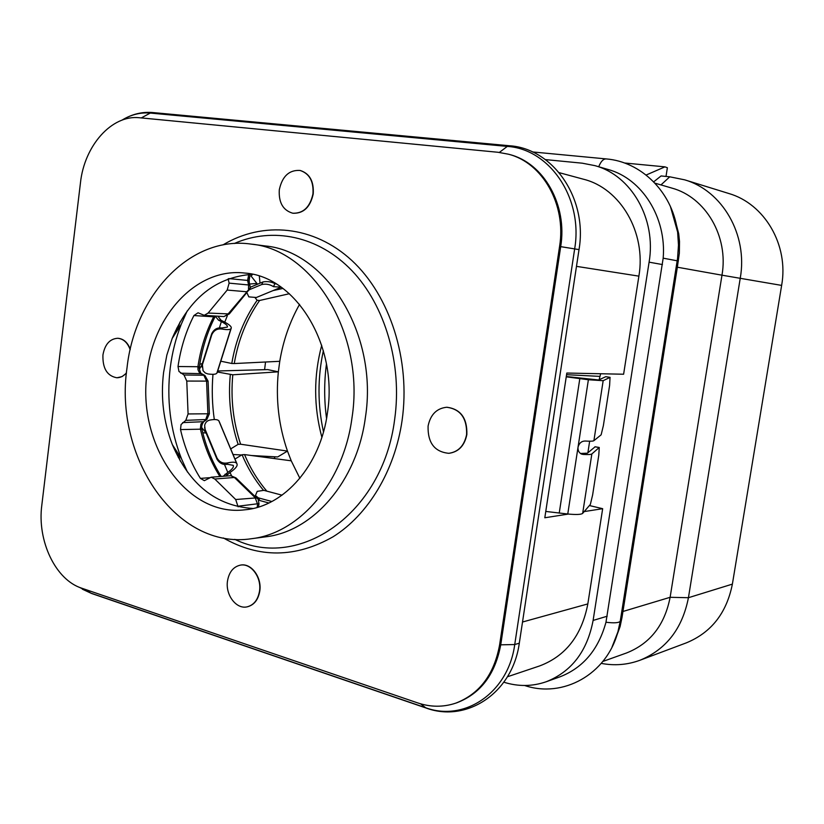 <?xml version="1.0" encoding="UTF-8"?>
<svg xmlns="http://www.w3.org/2000/svg" width="824" height="824" viewBox="0 0 824 824"><rect width="100%" height="100%" fill="white"/><g stroke="black" fill="none" stroke-linecap="round" stroke-linejoin="round"><path stroke-width="1.24" d="M600.644 373.746L599.141 379.771M589.654 441.211L587.873 452.788M568.354 514.073L544.808 517.771L566.819 373.045L623.614 374.23L638.888 276.143C646.418 232.44 620.348 188.212 583.382 179.199L559.208 172.669M545.395 159.599L582.228 163.183L594.907 165.634C631.318 175.337 656.532 218.999 649.096 262.166L593.105 620.441C587.224 651.248 571.588 671.673 546.219 681.747C532.325 686.546 518.203 686.711 503.866 682.21M507.45 676.761L539.545 665.967C565.666 656.141 581.765 635.459 587.831 603.92L602.663 508.686L589.397 505.545M180.25 461.028L177.727 452.932M177.51 330.136L180.013 322.029M219.421 421.991L236.91 463.727C237.899 465.694 235.715 468.526 230.39 472.214L225.786 476.087M201.695 427.584L206.062 432.919M202.076 364.651L199.387 369.214M217.866 316.2L221.1 320.299L223.974 321.751C229.463 324.604 231.863 326.809 231.173 328.354L230.875 328.766C229.968 329.796 226.981 329.888 221.913 329.044C217.258 328.416 213.88 330.321 211.789 334.75L202.385 364.754L203.034 370.666L205.279 372.994L207.803 373.921C212.87 374.632 215.878 374.395 216.846 373.2L217.34 372.149M249.27 282.168L248.982 277.266M566.253 376.815L588.388 379.751L603.168 380.688L610.038 377.371L605.753 376.692L598.698 379.977L566.294 376.506M215.322 316.241L218.494 320.134L221.1 320.289M202.045 367.061L202.302 363.734L211.675 333.802C213.91 329.343 217.268 327.396 221.759 327.962L227.352 327.087C227.929 325.81 225.93 323.976 221.368 321.597L218.494 320.134M202.374 363.487L199.768 364.363M202.766 432.744L206.113 433.033M223.18 476.282L227.795 472.409C232.234 469.32 234.037 466.961 233.202 465.333L227.568 464.293C223.119 465.066 219.596 463.387 217 459.226L205.125 430.653L204.599 427.347M176.243 332.103L176.748 328.158M545.766 511.436L567.767 514.011C576.244 514.804 581.208 514.588 582.661 513.373L590.345 504.442L592.631 494.936L598.801 455.106L599.254 447.473L591.848 453.942C591.014 454.57 588.089 454.724 583.062 454.426L581.507 454.055C578.953 452.788 577.789 450.491 578.026 447.174C579.169 443.137 581.538 441.087 585.122 441.025C590.149 441.355 593.074 441.242 593.898 440.675L601.139 434.815L603.374 425.617L609.606 385.436L610.038 377.371M580.467 453.468L587.399 453.19L595.093 446.835M268.892 502.99L259.838 500.539L256.923 498.242L255.78 496.172M263.845 490.342L257.222 491.351L255.44 495.554L258.355 497.861L271.858 501.507M236.91 463.727L236.622 463.273C235.592 461.976 232.584 461.852 227.62 462.913L227.568 464.293M219.174 421.383L218.854 420.879C217.763 419.426 214.724 419.169 209.749 420.096C206.989 420.765 205.289 422.537 204.661 425.431L205.114 429.386L217.011 458.02C219.472 462.171 223.016 463.799 227.62 462.913M260.013 283.178L259.333 276.143M256.346 297.495L248.817 296.877L246.737 292.304L249.363 289.708L250.609 287.113L247.087 291.572M281.231 287.195L273.496 286.649C269.788 284.342 265.864 283.641 261.713 284.548L262.949 281.942C267.203 281.169 271.178 281.726 274.886 283.631L276.339 283.981M262.949 281.942L250.609 287.113M261.713 284.548L249.363 289.708M265.534 362.004L264.597 369.677M274.289 456.764L274.938 458.638M299.576 304.324C289.76 321.803 283.157 340.796 279.769 361.303L278.358 371.83C275.618 399.146 278.667 425.565 287.483 451.089L277.678 456.949L251.578 455.528M217.701 370.985L267.666 369.595L278.358 371.83L232.79 374.796C230.576 398.723 233.182 421.857 240.618 444.218L287.483 451.089L291.233 460.812L299.874 478.322M321.721 345.287C313.584 375.96 313.635 406.634 321.875 437.287M291.233 460.812L244.532 454.591C250.28 468.238 257.706 480.413 266.822 491.135M229.999 472.482L231.544 475.695M244.532 454.591L242.06 454.735L234.964 459.061M263.402 490.228C254.719 479.743 247.602 467.919 242.06 454.735M241.648 454.982L233.058 454.518M240.618 444.218L238.136 444.342L230.71 448.905M212.973 374.323C211.717 389.464 212.159 404.543 214.302 419.55M232.79 374.796L217.392 371.984M238.136 444.342C230.689 421.929 228.083 398.744 230.298 374.766M289.389 293.715L259.601 300.492C246.695 318.929 238.249 339.952 234.263 363.549L279.769 361.303M220.801 361.19L231.781 363.487C235.767 339.838 244.223 318.775 257.129 300.297L259.601 300.492M234.263 363.549L231.781 363.487M227.311 315.798L224.756 322.163M249.693 284.043L256.882 283.415M255.255 297.897L257.129 300.297M273.043 290.604L282.941 288.441M257.521 284.218L251.104 276.102L252.587 274.32M323.358 350.674C317.518 377.752 317.559 404.831 323.492 431.889M326.551 418.51C324.089 400.361 324.059 382.202 326.448 364.043M653.689 181.836L661.075 175.945L669.758 176.81L684.61 179.817C722.277 190.581 747.996 234.685 740.282 277.987L688.431 597.709L732.381 584.123C726.614 613.056 711.236 632.647 686.248 642.895L639.97 660.251C666.194 649.477 682.344 628.63 688.431 597.709L670.118 597.307L721.979 275.185L781.636 285.403L732.381 584.123M654.956 183.165L671.817 188.078C705.591 197.132 728.838 236.488 721.979 275.185L677.349 267.213L622.038 617.3L620.101 626.549L616.228 637.158M674.835 218.69L678.708 233.789L679.501 241.411L679.357 253.123L677.349 267.213M622.913 611.49L670.118 597.307C664.669 625.076 650.136 643.626 626.518 652.979L602.838 661.456M594.907 165.634L608.174 169.507C642.081 178.653 666.657 217.639 663.176 258.17L605.97 622.244C598.461 649.6 583.135 667.79 560.001 676.813L546.219 681.747M602.663 508.686L584.206 511.58M81.71 588.192L417.675 702.903C430.581 707.239 443.302 707.311 455.837 703.119C479.537 693.942 494.132 674.526 499.612 644.852L559.568 246.469C566.51 204.682 542.594 162.709 508.429 154.201L497.933 152.265L139.606 117.76C111.786 114.464 84.326 145.735 80.453 182.856L41.808 505.236C37.039 540.668 55.393 579.818 81.71 588.192M455.837 703.119L457.052 702.697C480.732 693.53 495.317 674.135 500.786 644.512L560.691 246.664C567.633 204.939 543.727 163.028 509.593 154.521L508.429 154.201M292.87 213.231L293.004 213.251C303.562 213.601 310.298 207.164 313.223 193.939C314.006 181.383 309.7 173.576 300.317 170.506L300.183 170.486M130.285 349.191C127.638 342.423 123.538 338.788 117.966 338.283L117.822 338.283M116.977 377.763L122.055 376.619L126.433 373.2M448.926 453.303L449.039 453.293C458.628 451.913 464.571 445.66 466.858 434.536C467.332 418.221 460.698 409.116 446.979 407.252L446.855 407.252M247.19 606.835L247.324 606.814C254.101 605.053 258.252 599.8 259.787 591.035C262.011 577.336 251.279 562.905 240.701 565.079L240.567 565.099M251.536 538.711L265.616 536.826C313.13 531.48 357.049 481.412 365.392 417.449C378.504 334.925 326.716 251.31 265.122 245.933L251.042 244.089C313.017 249.476 365.197 334.183 351.992 417.82C343.587 482.658 299.339 533.344 251.536 538.711C176.439 550.35 113.691 456.959 127.03 367.731C134.909 294.971 190.478 235.324 251.042 244.089M147.197 372.221C136.516 443.477 186.049 517.544 245.109 509.778C284.393 506.41 320.793 465.117 327.519 412.371C338.118 344.71 295.363 276.174 244.707 273.053C197.255 267.378 153.583 314.387 147.197 372.221M252.577 274.32C215.981 276.885 189.18 298.257 172.185 338.448L166.86 355.041L163.585 372.448C160.556 397.652 163.492 421.713 172.37 444.63C189.499 484.769 216.372 506.049 252.978 508.48M187.203 310.926L181.228 324.337C175.862 338.025 172.226 352.384 170.3 367.401C166.469 399.228 170.187 429.664 181.455 458.711L187.481 472.101M248.488 288.75L248.601 284.97L229.113 283.137L228.155 278.842M229.113 283.137L227.187 290.058L208.112 313.058L204.239 315.324L198.038 312.79L193.908 315.551C185.936 331.269 180.641 348.264 178.015 366.526L178.963 371.459L183.999 374.982L186.77 381.059L188.078 413.947L185.802 420.353L181.064 424.535L180.518 429.582C184.576 447.442 191.209 463.716 200.417 478.394L204.352 480.66L211.171 477.199L214.796 479.012L235.695 499.519L238.105 506.822M250.166 287.318L249.013 280.984L247.591 280.428L248.601 284.97L250.053 285.66M204.239 315.324L223.922 316.581L227.764 314.356L246.973 291.778M208.112 313.058L229.319 313.934L246.582 292.86M219.905 476.529C210.882 462.192 204.373 446.32 200.376 428.913L200.922 423.948L205.629 419.838L207.885 413.535L206.587 381.193L203.837 375.229L204.888 375.466L201.623 373.694C201.458 375.394 198.327 367.514 199.418 366.732L199.429 366.659M186.77 381.059L208.081 381.11L204.888 375.466M188.078 413.947L209.399 413.772M185.802 420.353L206.834 419.498L209.389 413.71L208.081 381.11M257.16 507.419L257.603 504.185L255.131 497.624L234.397 477.477L235.932 477.889L230.792 475.706L234.397 477.477L214.796 479.012M235.695 499.519L256.47 497.881L235.932 477.889M238.188 506.204L259.004 503.598M312.955 193.887C313.738 181.332 309.433 173.524 300.06 170.455C289.173 169.806 282.251 176.233 279.305 189.726C278.543 202.529 283.023 210.357 292.736 213.21C303.294 213.56 310.04 207.123 312.955 193.887M130.171 349.685C127.576 342.619 123.415 338.818 117.688 338.273C109.777 338.839 104.864 344.401 102.938 354.938C102.506 368.369 107.13 375.971 116.833 377.763C120.459 377.742 123.672 376.094 126.463 372.829M466.611 434.557C467.084 418.221 460.462 409.126 446.742 407.252C436.658 408.313 430.437 414.606 428.078 426.121C427.666 442.828 434.578 451.892 448.802 453.313C458.391 451.923 464.324 445.671 466.611 434.557M259.519 591.086C261.744 577.377 251.001 562.947 240.423 565.12C233.367 566.727 229.062 572.031 227.496 581.023C225.271 594.804 236.231 609.451 247.056 606.866C253.833 605.115 257.984 599.851 259.519 591.086M781.636 285.403C788.949 245.016 764.579 203.744 728.766 193.486L684.61 179.817M666.008 176.439L667.368 167.736L664.958 166.86L646.129 175.028M624.448 162.987L664.958 166.86M601.252 663.382C614.508 665.895 627.414 664.855 639.97 660.251M599.666 376.372L566.572 374.693M221.368 321.597L219.38 327.942M224.447 464.365L227.795 472.409M559.218 513.146L579.808 378.679M583.062 454.426L581.466 453.633M567.767 514.011L588.388 379.751M582.661 513.373L591.848 453.942M594.907 446.804L599.161 447.514M593.898 440.675L603.168 380.688M259.838 500.539L258.355 497.861M225.055 474.264L227.651 474.078M217.011 458.02L217 459.226M205.125 430.653L205.114 429.386M218.875 420.899L236.632 463.294L218.854 420.879M202.385 364.754L202.302 363.734M221.759 327.962L221.913 329.044M211.675 333.802L211.789 334.75M230.875 328.766L216.846 373.2M273.496 286.649L274.886 283.631M231.122 328.426L217.103 372.798M670.468 206.669L677.616 231.987L678.482 245.088L677.575 258.283L620.235 621.255L617.897 631.926L612.077 646.953M678.368 261.023L663.176 258.17M622.038 617.3L620.235 621.255C618.896 622.913 614.148 623.243 605.97 622.244M178.324 457.536L178.55 455.724M593.105 620.441L607.185 616.218M649.096 262.166L662.444 264.556M532.386 151.925L606.217 158.919C603.343 158.816 600.851 161.422 598.718 166.747M638.888 276.143L576.481 266.358M587.831 603.92L522.519 622.017M79.413 587.327L91.886 593.589L425.74 707.898M85.346 589.438L90.887 593.125L425.205 707.579C464.231 722.267 508.264 693.015 514.732 644.543L574.668 248.827C583.33 198.265 549.69 148.979 507.296 146.415L150.277 113.063C140.482 112.239 131.006 114.618 121.88 120.201M141.295 117.925L150.277 113.063L152.718 112.548C143.129 111.704 133.797 113.702 124.702 118.563M499.344 152.419L507.296 146.415L509.387 145.745L152.718 112.548M559.568 246.469L579.025 249.61M499.612 644.852L514.732 644.543L519.305 643.184M420.549 703.809L426.018 708.001C466.436 723.029 512.425 693.314 519.274 643.379L579.025 249.59C587.831 198.028 552.76 148.341 509.387 145.745M223.407 537.969C259.2 558.373 295.795 557.961 333.174 536.723C368.122 514.825 394.83 470.864 402.102 420.364C410.713 359.944 389.937 295.713 351.879 260.528C313.717 225.323 262.743 220.894 222.913 244.934M234.799 539.36C298.896 570.785 382.82 514.238 394.665 419.323C402.462 364.187 385.148 305.488 351.91 270.653C318.558 235.86 272.651 226.662 234.294 243.502M250.084 274.392L249.044 281.139M228.845 278.594L247.591 280.428L248.755 274.454M227.187 290.058L246.695 291.768L247.324 291.088M183.999 374.982L203.837 375.229L199.13 372.191L198.007 369.749L197.894 366.907C200.5 348.954 205.763 332.257 213.673 316.807L215.342 316.21M193.908 315.551L213.673 316.807L214.189 315.963M215.435 316.045L215.249 316.385C207.329 331.856 202.045 348.645 199.418 366.732L178.015 366.526M180.703 373.179L201.623 373.694M180.518 429.582L201.911 429.16C201.283 426.75 201.89 424.257 203.734 421.692L182.671 422.588M221.162 476.437C212.304 462.233 205.887 446.474 201.911 429.16L201.932 429.263M209.595 477.693L200.417 478.394M660.972 184.916L669.758 176.81M580.941 453.767L581.507 454.055M595 446.762L599.254 447.473M610.09 377.361L605.805 376.681M263.371 490.218L282.035 495.183M280.356 287.586L255.759 297.742M231.173 328.354L217.155 372.716M678.708 233.789L677.307 229.834C671.673 191.559 640.99 161.7 606.217 158.919M620.101 626.549L617.897 631.926C606.516 674.547 562.844 698.453 524.61 685.486M91.546 593.465L82.359 589.191M172.185 338.448L181.228 324.337M172.37 444.63L181.455 458.711M223.922 316.581L229.319 313.934M203.734 421.692L206.834 419.498M211.171 477.199L230.792 475.706M258.54 507.007L258.993 503.711L258.242 499.808"/></g></svg>
